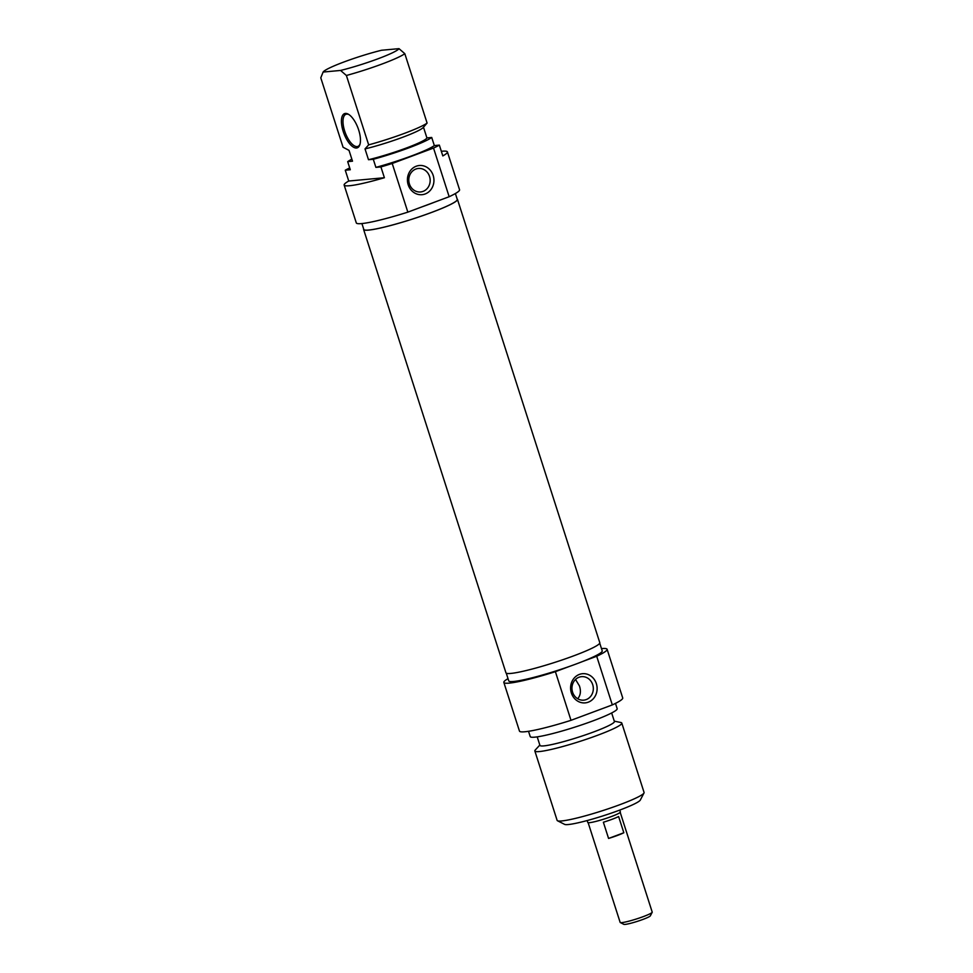 <?xml version="1.0" encoding="UTF-8"?>
<svg xmlns="http://www.w3.org/2000/svg" width="973" height="973" viewBox="0 0 973 973"><rect width="100%" height="100%" fill="white"/><g stroke="black" fill="none" stroke-linecap="round" stroke-linejoin="round"><path stroke-width="1.46" d="M363.61 229.494L505.948 672.817A49.282 5.011 -17.8 0 0 554.403 662.516A49.282 5.011 -17.8 0 0 599.794 642.691L457.456 199.368A49.282 5.011 162.2 0 1 412.066 219.205A49.282 5.011 162.2 0 1 363.61 229.494A49.282 5.011 162.2 0 1 363.659 229.008M620.288 922.538L623.851 924.35A13.987 1.423 -17.8 0 0 637.485 921.309A13.987 1.423 -17.8 0 0 650.341 915.848L652.19 912.297A16.833 1.715 162.2 0 1 636.707 918.889A16.833 1.715 162.2 0 1 620.288 922.538A16.833 1.715 162.2 0 1 620.154 922.404L588.142 822.684M620.202 812.394L652.214 912.115A16.833 1.715 162.2 0 1 652.19 912.297M603.369 822.234A16.833 1.715 -17.8 0 0 618.621 816.542L623.827 832.754A16.833 1.715 162.2 0 1 608.575 838.446L603.369 822.234M623.827 832.754L608.575 838.446M587.157 820.555L587.777 822.477A17.125 1.739 -17.8 0 0 604.61 818.889A17.125 1.739 -17.8 0 0 620.373 812.005L619.765 810.083M577.707 698.76C580.577 695.354 581.149 691.061 579.422 685.88L575.529 679.47M557.505 820.762L564.62 824.374A39.954 4.062 -17.8 0 0 619.278 810.266A39.954 4.062 -17.8 0 0 640.307 800.074L643.992 792.995A45.658 4.634 162.2 0 1 619.959 804.647A45.658 4.634 162.2 0 1 557.505 820.762A45.658 4.634 162.2 0 1 557.128 820.385L534.846 750.986A45.658 4.634 -17.8 0 0 597.677 735.247A45.658 4.634 -17.8 0 0 621.796 723.073A45.658 4.634 -17.8 0 0 620.859 722.513L614.291 721.151M592.703 684.651A11.798 10.679 -95.3 0 1 583.727 700.159A11.798 10.679 -95.3 0 1 572.015 689.383A11.798 10.679 -95.3 0 1 581.562 676.661A11.798 10.679 -95.3 0 1 592.703 684.651M596.352 683.63A14.656 13.257 84.7 0 0 573.742 678.607A14.656 13.257 84.7 0 0 581.465 702.64A14.656 13.257 84.7 0 0 596.352 683.63M506.276 673.182L508.733 680.869A49.088 4.987 162.2 0 0 569.679 666.335L555.388 671.674A54.22 5.51 162.2 0 1 503.844 682.438L519.473 731.1A54.22 5.51 -17.8 0 0 571.005 720.324L612.321 704.914A54.22 5.51 -17.8 0 0 622.72 697.945L607.103 649.283A54.22 5.51 162.2 0 1 596.704 656.264L612.321 704.914M596.704 656.264L582.413 661.591A49.088 4.987 -17.8 0 1 576.284 663.939A49.088 4.987 -17.8 0 1 569.679 666.335M571.005 720.324L555.388 671.674M503.844 682.438A54.22 5.51 162.2 0 1 508.028 678.643M601.496 648.626A54.22 5.51 162.2 0 1 607.103 649.283M621.796 723.073L644.077 792.472A45.658 4.634 162.2 0 1 643.992 792.995M539.833 745.05L535.284 749.988A45.658 4.634 -17.8 0 0 534.846 750.986M599.745 643.177L602.214 650.852A49.088 4.987 162.2 0 1 582.413 661.591M537.205 736.865L539.942 745.391A39.102 3.965 -17.8 0 0 593.749 731.915A39.102 3.965 -17.8 0 0 614.401 721.492L611.652 712.954M528.534 731.307L530.224 736.585A45.658 4.634 -17.8 0 0 593.056 720.847A45.658 4.634 -17.8 0 0 617.174 708.672L615.483 703.394M360.034 144.113A17.125 7.079 69.5 0 1 357.906 146.4A17.125 7.079 69.5 0 1 357.127 146.582A17.125 7.079 69.5 0 1 344.965 131.927A17.125 7.079 69.5 0 1 345.938 114.315A17.125 7.079 69.5 0 1 349.052 114.644M365.021 148.905A39.102 3.965 162.2 0 0 423.085 127.645L427.098 123.072L404.817 53.685L399.003 48.65L381.55 50.255A39.954 4.062 162.2 0 0 323.121 72.051L340.574 70.445L346.388 75.48L368.67 144.868L365.021 148.905L368.487 159.718L373.291 159.28L375.894 167.38L380.917 166.918L384.396 177.731L348.748 181.027L345.269 170.214L350.292 169.752L347.689 161.64L352.494 161.19L349.027 150.377L343.068 147.239L320.786 77.84L323.121 72.051M441.328 151.289A54.22 5.51 162.2 0 1 447.41 151.91A54.22 5.51 162.2 0 1 442.824 155.935L439.346 145.123L434.335 145.585L431.72 137.473L426.916 137.923L423.486 127.22M356.495 148.018A18.268 7.553 -110.5 0 0 359.84 144.77A18.268 7.553 -110.5 0 0 358.015 128.083A18.268 7.553 -110.5 0 0 348.468 114.279A18.268 7.553 -110.5 0 0 342.338 128.327A18.268 7.553 -110.5 0 0 356.495 148.018M384.396 177.731A54.22 5.51 162.2 0 1 344.15 185.052A54.22 5.51 162.2 0 1 348.748 181.027M399.003 48.65A39.954 4.062 162.2 0 1 340.574 70.445M346.388 75.48A45.658 4.634 -17.8 0 0 404.817 53.685M427.098 123.072A45.658 4.634 162.2 0 1 368.67 144.868M426.916 137.923A39.102 3.965 162.2 0 1 406.288 148.03A39.102 3.965 162.2 0 1 368.487 159.718M431.72 137.473A45.658 4.634 162.2 0 1 373.291 159.28M434.335 145.585A45.658 4.634 162.2 0 1 375.894 167.38M439.346 145.123A54.22 5.51 162.2 0 1 433.532 148.066L449.161 196.716A54.22 5.51 -17.8 0 0 459.56 189.747L447.41 151.91M344.15 185.052L356.3 222.902A54.22 5.51 -17.8 0 0 407.845 212.138L392.216 163.476A54.22 5.51 162.2 0 1 380.917 166.918M345.269 170.214A54.22 5.51 162.2 0 1 349.708 167.928M433.532 148.066L392.216 163.476M409.414 183.97A11.798 10.679 -95.3 0 1 418.402 168.463A11.798 10.679 -95.3 0 1 430.115 179.227A11.798 10.679 -95.3 0 1 420.567 191.961A11.798 10.679 -95.3 0 1 409.414 183.97M408.186 184.761A14.656 13.257 84.7 0 0 430.796 189.784A14.656 13.257 84.7 0 0 423.085 165.751A14.656 13.257 84.7 0 0 408.186 184.761M407.845 212.138L449.161 196.716M455.388 193.542L457.274 199.429A49.088 4.987 162.2 0 1 412.053 219.18A49.088 4.987 162.2 0 1 363.805 229.433L361.907 223.559M434.87 202.056A49.088 4.987 162.2 0 1 422.136 206.799M347.689 161.64A45.658 4.634 162.2 0 1 351.849 159.183"/></g></svg>
